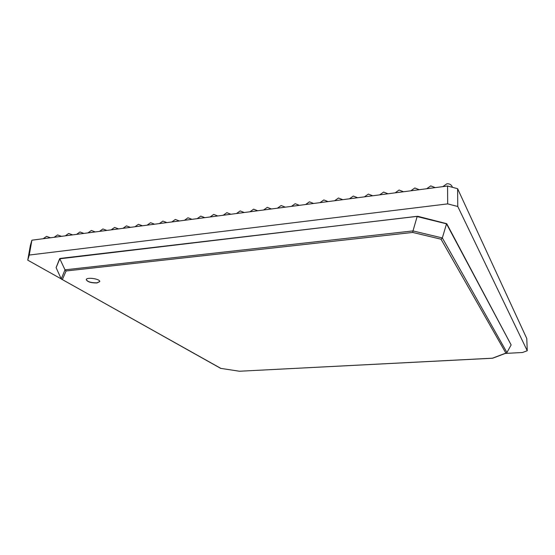 <?xml version="1.0" encoding="UTF-8"?>
<svg xmlns="http://www.w3.org/2000/svg" width="555" height="555" viewBox="0 0 555 555"><rect width="100%" height="100%" fill="white"/><g stroke="black" fill="none" stroke-linecap="round" stroke-linejoin="round"><path stroke-width="0.83" d="M56.104 267.642L61.244 278.95L65.004 269.827L412.989 230.915L442.335 237.935L506.944 352.529L506.361 353.029L492.625 358.232L239.489 371.239M56.097 267.697L59.808 258.796L65.004 269.827M220.8 368.347L62.354 279.588L66.1 270.972L412.733 232.448L441.038 239.205L505.876 353.098L492.465 358.197L239.441 371.239L220.64 368.353L61.244 278.95M62.354 279.588L61.73 279.422M66.1 270.972L65.088 270.014M56.117 267.579L59.656 258.658L60.19 258.415L417.797 216.304L446.74 223.693L511.141 344.912M412.733 232.448L412.941 231.151M59.808 258.796L416.562 216.381L417.138 216.568L412.989 230.915M239.441 371.239L220.64 368.353M96.903 282.96C90.992 282.988 87.44 281.885 86.254 279.658C86.337 276.82 100.504 278.901 99.74 281.628L96.903 282.96M61.216 278.901L27.75 260.149L29.262 255.05L447.677 203.886L457.771 206.488L527.25 350.746L522.491 352.508L505.307 353.424M441.038 239.205L442.245 238.164M417.138 216.568L446.518 223.831L442.335 237.935M505.876 353.098L506.361 353.029M86.268 279.602C87.565 281.794 91.117 282.877 96.924 282.835L99.74 281.565M29.262 255.05L31.892 240.197L30.352 245.511L27.75 260.149M31.892 240.197L447.58 186.015L447.677 203.886M447.58 186.015L457.598 188.686L457.771 206.488M457.598 188.686L526.785 338.543L527.25 350.746M446.518 223.831L511.141 344.933L506.944 352.529M452.491 187.326C451.513 184.801 449.654 183.615 446.914 183.76L442.8 186.64M372.724 195.776L368.347 194.083L364.455 196.852M388.028 193.778L383.616 192.079L379.675 194.867M419.296 189.706L414.807 187.985L410.783 190.816M403.547 191.759L399.1 190.046L395.118 192.856M435.28 187.618L430.742 185.89L426.677 188.742M357.642 197.74L353.299 196.061L349.442 198.808M244.262 212.516L240.142 210.935L236.506 213.529M257.77 210.754L253.621 209.166L249.965 211.774M271.45 208.971L267.281 207.369L263.604 209.998M285.325 207.168L281.128 205.544L277.424 208.194M342.768 199.675L338.46 198.017L334.637 200.737M328.109 201.59L323.829 199.939L320.041 202.637M299.388 205.329L295.17 203.706L291.437 206.37M313.651 203.477L309.399 201.833L305.638 204.518M204.823 217.657L200.757 216.11L197.185 218.656M217.796 215.964L213.71 214.403L210.123 216.97M230.942 214.251L226.835 212.683L223.228 215.257M106.872 230.422L102.911 228.965L99.47 231.393M95.307 231.934L91.367 230.485L87.926 232.892M72.615 234.89L68.688 233.461L65.275 235.847M83.888 233.419L79.955 231.983L76.534 234.383M50.463 237.776L46.558 236.368L43.158 238.726M61.473 236.34L57.553 234.925L54.147 237.297M154.595 224.206L150.585 222.701L147.089 225.184M142.434 225.788L138.445 224.296L134.955 226.766M118.576 228.903L114.607 227.425L111.153 229.867M130.432 227.356L126.45 225.871L122.981 228.327M192.023 219.329L187.972 217.789L184.42 220.314M179.383 220.973L175.345 219.447L171.814 221.958M166.909 222.597L162.886 221.084L159.375 223.582"/></g></svg>
